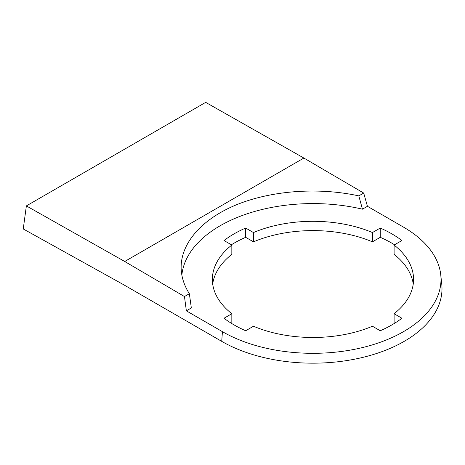 <?xml version="1.0" encoding="UTF-8"?>
<svg xmlns="http://www.w3.org/2000/svg" width="465" height="465" viewBox="0 0 465 465"><rect width="100%" height="100%" fill="white"/><g stroke="black" fill="none" stroke-linecap="round" stroke-linejoin="round"><path stroke-width="0.7" d="M186.36 310.841L184.466 296.542L124.725 261.481L303.877 158.048L363.7 193.062L358.806 195.887C318.403 187.046 271.426 190.476 236.33 204.838C201.345 219.282 180.188 243.858 181.164 268.91C181.559 277.431 184.291 285.696 189.36 293.717L191.336 307.97L186.36 310.841L222.427 331.667L221.724 341.356L123.173 284.458L23.25 228.954L26.366 205.902L124.725 261.481M184.466 296.542L189.36 293.717M231.361 244.782A111.536 64.397 180 0 1 245.665 237.324L245.665 228.042L253.483 232.552L253.483 241.841L245.665 237.324M212.685 284.039A100.603 58.084 180 0 1 231.832 254.338L231.832 245.049L224.02 240.539A111.536 64.397 180 0 1 245.665 228.042M394.57 323.291L394.099 323.024L394.099 313.736L401.911 318.246A111.536 64.397 180 0 1 380.26 330.749L372.448 326.238A100.603 58.084 180 0 1 253.483 326.238L245.665 330.749A111.536 64.397 180 0 1 224.02 318.246L231.832 313.736L231.832 323.024L231.361 323.291M181.862 275.111A131.31 75.812 180 0 1 362.462 209.174L358.806 195.887M222.427 331.667A128.038 73.923 180 0 0 365.6 346.78A128.038 73.923 180 0 0 440.756 274.821A128.038 73.923 180 0 0 403.498 227.123L367.437 206.303L363.7 193.062M303.877 158.048L205.687 102.37L26.366 205.902M253.483 241.841A100.603 58.084 180 0 1 372.448 241.841L372.448 232.552L380.26 228.042L380.26 237.324A111.536 64.397 180 0 1 394.57 244.782M380.26 228.042A111.536 64.397 180 0 1 401.911 240.539L394.099 245.049A100.603 58.084 180 0 1 413.565 279.395A100.603 58.084 180 0 1 394.099 313.736M367.437 206.303L362.462 209.174M231.832 245.049A100.603 58.084 0 0 0 212.366 279.395A100.603 58.084 0 0 0 231.832 313.736M372.448 232.552A100.603 58.084 0 0 0 253.483 232.552M440.756 274.821L441.75 284.069A129.032 74.499 180 0 1 366.007 356.591A129.032 74.499 180 0 1 221.724 341.356M413.246 284.039A100.603 58.084 0 0 0 394.099 254.338L394.099 245.049M372.448 241.841L380.26 237.324"/></g></svg>

